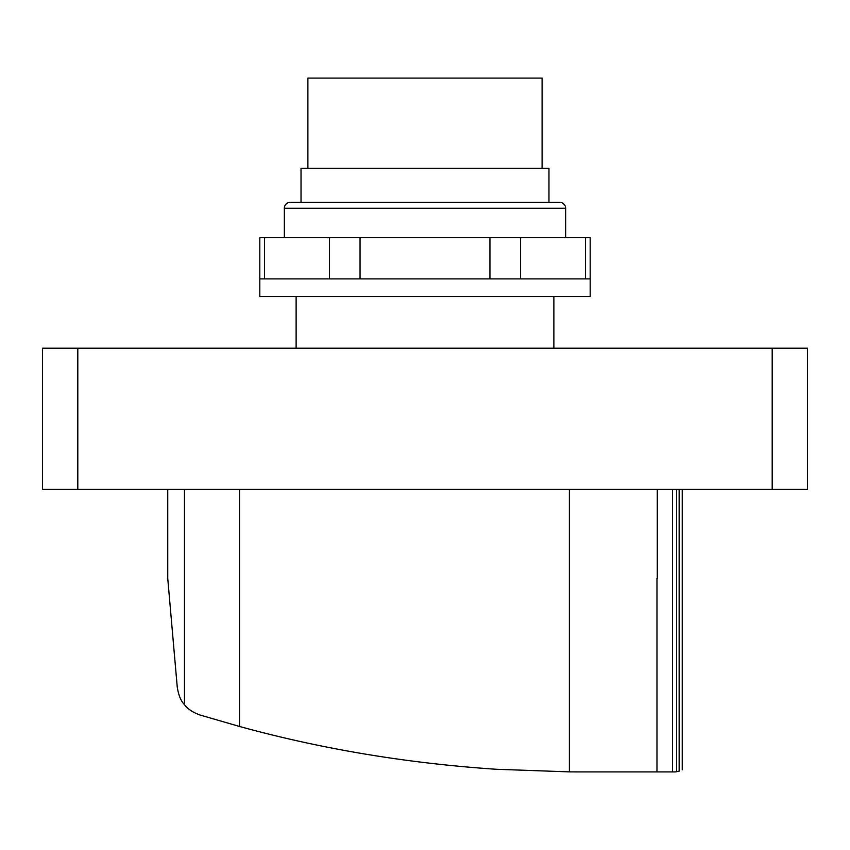 <?xml version="1.0" encoding="UTF-8"?>
<svg xmlns="http://www.w3.org/2000/svg" width="850" height="850" viewBox="0 0 850 850"><rect width="100%" height="100%" fill="white"/><g stroke="black" fill="none" stroke-linecap="round" stroke-linejoin="round"><path stroke-width="1.27" d="M590.187 278.885L590.187 296.544L259.803 296.544L259.803 278.885L590.187 278.885L590.187 237.692L259.803 237.692L259.803 278.885M548.962 202.385L548.962 168.3L301.027 168.3L301.027 202.385L425 202.385L290.233 202.385A5.886 5.886 0 0 0 284.346 208.271L284.346 237.692M284.346 208.271L565.643 208.271A5.886 5.886 0 0 0 559.757 202.385L425 202.385M542.098 168.3L542.098 78.094L307.891 78.094L307.891 168.3M167.748 489.441L167.748 578.436L177.236 686.959C178.511 695.173 180.923 701.069 184.471 704.639C187.68 708.964 192.812 712.406 199.888 714.977L239.53 726.474C321.64 749.041 407.203 763.311 496.198 769.261L569.394 771.874A1291.118 1291.118 0 0 0 578.701 771.906L675.378 771.906L679.15 771.162C683.304 769.484 683.304 769.484 679.15 771.162L679.15 489.441M239.53 489.441L239.53 726.474M569.394 489.441L569.394 771.874M656.976 578.436L656.976 771.906M772.183 489.441L807.5 489.441L807.5 348.203L42.5 348.203L42.5 489.441L772.183 489.441L772.183 348.203M807.5 348.203L807.5 489.441M264.531 278.885L264.531 237.692M585.459 278.885L585.459 237.692M520.519 278.885L520.519 237.692M489.94 278.885L489.94 237.692M360.049 278.885L360.049 237.692M329.471 278.885L329.471 237.692M184.471 489.441L184.471 704.639M657.284 578.436L657.284 489.441M672.531 489.441L672.531 771.906M676.611 489.441L676.611 771.758M77.807 348.203L77.807 489.441M565.643 208.271L565.643 237.692M553.871 296.544L553.871 348.203M296.119 296.544L296.119 348.203M682.242 489.441L682.242 769.866M42.5 348.203L42.5 489.441"/></g></svg>
